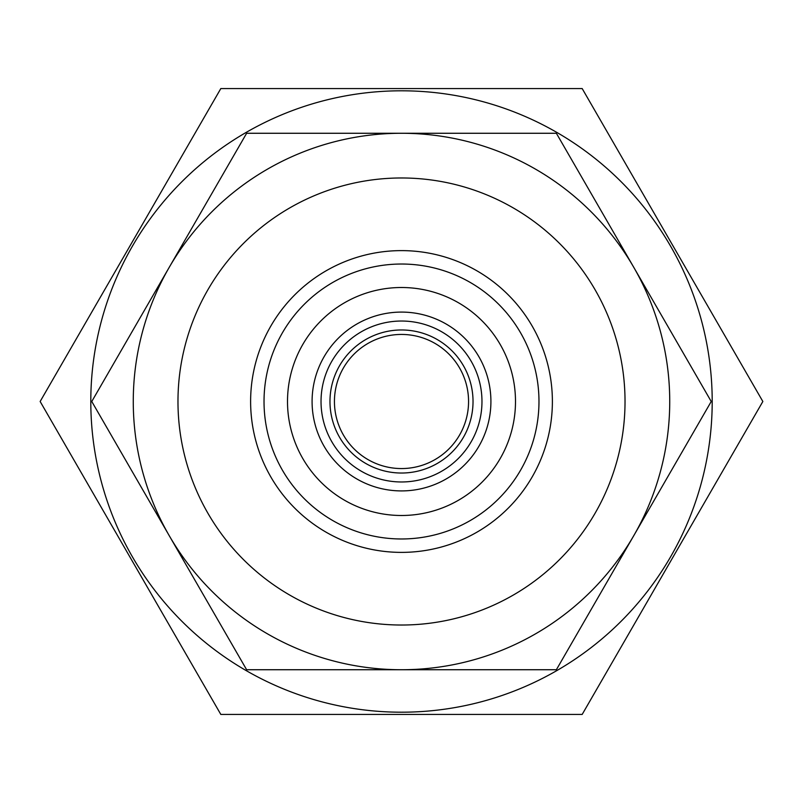 <?xml version="1.0" encoding="UTF-8"?>
<svg xmlns="http://www.w3.org/2000/svg" width="803" height="803" viewBox="0 0 803 803"><rect width="100%" height="100%" fill="white"/><g stroke="black" fill="none" stroke-linecap="round" stroke-linejoin="round"><path stroke-width="1.2" d="M401.5 552.384A150.884 150.884 0 0 1 250.616 401.5A150.884 150.884 0 0 1 401.5 250.616A150.884 150.884 0 0 1 552.384 401.5A150.884 150.884 0 0 1 401.5 552.384M401.5 538.974A137.474 137.474 0 0 1 264.026 401.5A137.474 137.474 0 0 1 401.5 264.026A137.474 137.474 0 0 1 538.974 401.5A137.474 137.474 0 0 1 401.5 538.974M401.5 177.975A223.525 223.525 0 0 1 625.025 401.5A223.525 223.525 0 0 1 401.5 625.025A223.525 223.525 0 0 1 177.975 401.5A223.525 223.525 0 0 1 401.5 177.975M401.5 133.268A268.232 268.232 0 0 1 669.732 401.5A268.232 268.232 0 0 1 401.5 669.732L246.631 669.732L91.773 401.5L246.631 133.268L556.369 133.268L711.227 401.5L556.369 669.732L401.5 669.732A268.232 268.232 0 0 1 133.268 401.5A268.232 268.232 0 0 1 401.5 133.268M401.5 468.561A67.061 67.061 0 0 1 334.439 401.5A67.061 67.061 0 0 1 401.5 334.439A67.061 67.061 0 0 1 468.561 401.5A67.061 67.061 0 0 1 401.5 468.561M401.5 473.027A71.527 71.527 0 0 1 329.973 401.5A71.527 71.527 0 0 1 401.5 329.973A71.527 71.527 0 0 1 473.027 401.5A71.527 71.527 0 0 1 401.5 473.027M401.5 312.086A89.414 89.414 0 0 1 490.914 401.5A89.414 89.414 0 0 1 401.5 490.914A89.414 89.414 0 0 1 312.086 401.5A89.414 89.414 0 0 1 401.5 312.086A89.414 89.414 0 0 0 312.086 401.5A89.414 89.414 0 0 0 401.5 490.914M401.5 287.504A113.996 113.996 0 0 1 515.496 401.5A113.996 113.996 0 0 1 401.5 515.496A113.996 113.996 0 0 1 287.504 401.5A113.996 113.996 0 0 1 401.5 287.504M401.5 90.799A310.701 310.701 0 0 1 712.201 401.5A310.701 310.701 0 0 1 401.5 712.201A310.701 310.701 0 0 1 90.799 401.5A310.701 310.701 0 0 1 401.5 90.799M401.5 714.439L582.175 714.439L762.85 401.5L582.175 88.561L220.825 88.561L40.15 401.5L220.825 714.439L401.5 714.439M401.5 321.029A80.471 80.471 0 0 1 481.971 401.5A80.471 80.471 0 0 1 401.5 481.971A80.471 80.471 0 0 1 321.029 401.5A80.471 80.471 0 0 1 401.5 321.029"/></g></svg>
